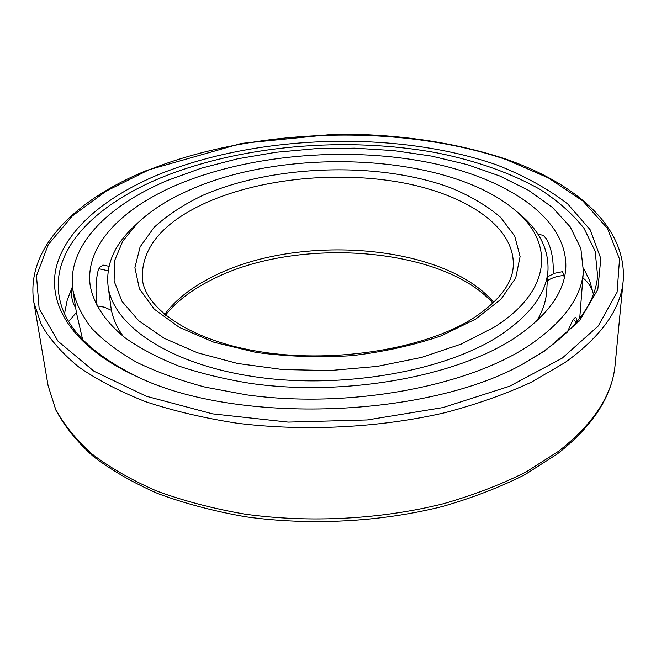 <?xml version="1.0" encoding="UTF-8"?>
<svg xmlns="http://www.w3.org/2000/svg" width="656" height="656" viewBox="0 0 656 656"><rect width="100%" height="100%" fill="white"/><g stroke="black" fill="none" stroke-linecap="round" stroke-linejoin="round"><path stroke-width="0.98" d="M514.493 338.102C547.145 316.085 564.242 292.806 565.775 268.288C568.112 217.054 504.243 176.579 423.94 161.548C343.014 146.641 247.345 155.193 176.981 184.861C121.95 208.231 84.55 245.713 90.216 285.721C93.603 303.81 105.173 321.653 125.165 337.865C139.974 348.303 157.694 357.643 178.334 365.9C200.465 373.362 224.647 379.217 250.871 383.448C345.064 396.847 456.232 376.536 514.493 338.102M564.25 278.087L563.635 273.609L562.077 271.699M537.977 234.266L543.25 235.315L546.645 239.145C551.581 248.665 553.746 260.219 553.147 273.814M567.251 332.239L572.122 321.538C573.762 318.644 575.017 317.258 575.886 317.397L577.198 321.489M529.745 345.031C563.725 321.67 581.601 297.102 583.381 271.338L580.839 248.353L570.187 226.861L552.426 207.411L528.638 190.388L499.897 176.054L467.211 164.599L431.525 156.095L393.739 150.609L354.666 148.158L315.093 148.723L275.782 152.299L237.521 158.826L201.089 168.256L167.346 180.49C107.617 205.558 66.379 246.246 72.89 290.059C75.735 302.982 81.959 315.684 91.569 328.156C103.156 340.333 118.113 351.665 136.44 362.153C156.604 371.968 179.531 380.3 205.213 387.147L246.5 394.846C348.27 409.106 467.958 386.638 529.745 345.031M539.027 234.028L537.994 234.29M97.162 305.901C95.423 292.502 95.702 280.932 97.982 271.19L100.015 266.885L103.779 265.155M72.89 290.059L76.432 312.781L82.607 339.505M99.146 354.174L102.106 356.372M593.409 294.093L589.67 280.752L583.545 268.042M64.55 313.486L67.183 300.3L72.053 287.656M139.039 377.52C90.503 354.027 63.829 326.704 59.032 295.544C51.512 248.345 96.038 204.787 159.752 178.252C239.924 145.156 347.008 136.038 437.987 153.069C477.002 161.007 511.098 173.151 540.257 189.502C558.166 201.08 572.754 214.028 584.02 228.329L595.156 251.248L597.6 275.791C595.492 302.441 577.042 327.934 542.241 352.256L523.808 363.408M545.366 350.558L579.51 320.85L597.796 289.517L600.822 258.595L590.121 229.698L567.711 203.967C547.801 188.616 524.029 175.562 496.395 164.795C396.101 129.978 256.955 134.267 157.711 174.906C104.829 197.144 65.083 230.166 56.055 268.124C47.56 305.901 73.767 347.942 137.563 376.864C236.882 425.08 429.713 418.011 525.235 362.645L545.366 350.558M536.608 321.153C542.733 311.092 546.095 301.055 546.686 291.043L548.006 269.755C548.621 248.534 538.847 229.682 518.691 213.2L513.656 209.043C446.629 153.594 287.681 146.485 190.33 189.682C169.002 198.932 151.511 209.977 137.867 222.819L133.143 227.337C114.251 245.246 105.887 264.77 108.051 285.893C112.709 325.253 169.002 364.441 255.742 376.913C342.317 389.5 444.801 371.189 499.331 335.765C530.458 315.06 546.686 293.06 548.006 269.755M123.18 336.315C116.333 326.729 112.25 316.963 110.921 307.024L108.051 285.893M137.867 222.819L122.77 241.105L114.562 260.744L114.103 281.104L122.057 301.432L138.777 320.817L164.148 338.275L197.505 352.797L237.57 363.473L282.474 369.541L329.861 370.558L377.159 366.409L421.751 357.364L461.324 344.039L494.025 327.295C553.5 290.067 553.861 240.998 513.656 209.043M564.004 275.536C557.887 275.873 552.327 277.595 547.325 280.719M98.925 268.739L108.15 270.789M562.176 358.176L598.256 325.991L617.091 292.215L619.526 259.071L607.349 228.255L582.856 200.966L548.449 177.956L506.383 159.67C399.57 123.205 253.413 127.723 147.756 170.396L106.19 191.093L72.299 216.004L48.29 244.565L36.49 275.889L39.139 308.689L58.015 341.202L93.947 371.214L146.313 396.249L212.56 413.862L288.214 422.111L367.245 419.955L443.054 407.556L509.573 386.236L562.176 358.176M564.955 362.596C601.413 336.372 620.83 309.083 623.2 280.735C627.07 226.246 574.533 182.409 503.652 158.326C461.791 144.837 416.494 136.989 367.77 134.783L331.551 134.48L241.351 143.418L146.936 170.339C76.408 199.203 25.076 247.501 33.858 302.35L41.262 324.548C49.733 339.259 62.189 353.379 78.622 366.909C97.334 379.898 119.736 391.517 145.821 401.767C173.799 411.009 204.352 418.184 237.497 423.292C305.278 431.599 379.865 427.745 445.162 412.649C476.871 404.252 505.628 394.084 531.426 382.161L564.955 362.596M623.2 280.735L615.139 364.621C612.548 394.814 593.672 423.71 558.518 451.303L526.276 471.861C501.52 484.349 473.96 494.952 443.612 503.693C381.152 519.339 309.911 523.127 245.016 514.156C213.266 508.671 183.942 501.004 157.038 491.164C131.922 480.258 110.282 467.908 92.135 454.108C76.145 439.733 63.952 424.711 55.547 409.057L48.044 385.416L33.858 302.35M475.78 319.029L441.217 335.831C414.026 345.187 384.252 351.805 351.895 355.659C319.005 357.692 287.016 356.602 255.947 352.395L213.848 342.219L179.359 327.41L154.25 309.165L139.416 288.829L134.89 267.681L140.097 246.894L154.012 227.435C167.124 215.357 183.393 204.656 202.819 195.34C273.782 164.394 379.586 161.187 451.18 187.985C470.778 196.169 487.228 205.935 500.52 217.275L514.689 235.988L520.093 256.545L515.698 278.029L500.905 299.3L475.78 319.029M142.319 278.62C141.401 247.558 162.983 222.105 207.066 202.278C261.424 178.317 337.668 170.929 401.702 182.589C465.383 194.324 514.386 226.099 513.295 265.016C512.935 283.261 499.142 301.26 471.926 319.021C425.178 348.254 337.586 363.235 264.401 352.379C190.716 341.743 144.681 308.254 142.319 278.62M493.73 302.416C444.424 243.934 298.619 232.937 213.577 276.242C192.233 286.729 175.898 299.48 164.574 314.486M540.847 317.069L538.109 318.619M576.567 322.244L573.319 319.595M579.724 318.324L583.381 271.338M562.487 271.674L554.673 273.249L547.571 276.816M593.393 294.134C591.737 287.549 588.227 282.129 582.872 277.882M539.355 316.34L540.101 317.455M72.414 286.106C70.528 293.765 71.586 301.006 75.596 307.828M109.003 266.295L102.853 265.057M111.487 310.386L104.476 307.205L96.858 305.885M76.367 312.477L68.724 321.44M615.139 364.621C612.212 396.306 592.893 426.113 557.182 454.05L524.825 474.714C500.085 487.219 472.632 497.814 442.464 506.506C380.414 522.053 309.853 525.751 245.492 516.748C213.987 511.245 184.853 503.546 158.063 493.665C133.012 482.709 111.348 470.229 93.07 456.24C76.891 441.603 64.477 426.195 55.817 410.008L48.044 385.416M492.91 303.195C442.997 246.828 296.799 235.963 212.405 279.407C192.085 289.476 176.431 301.407 165.443 315.208"/></g></svg>
